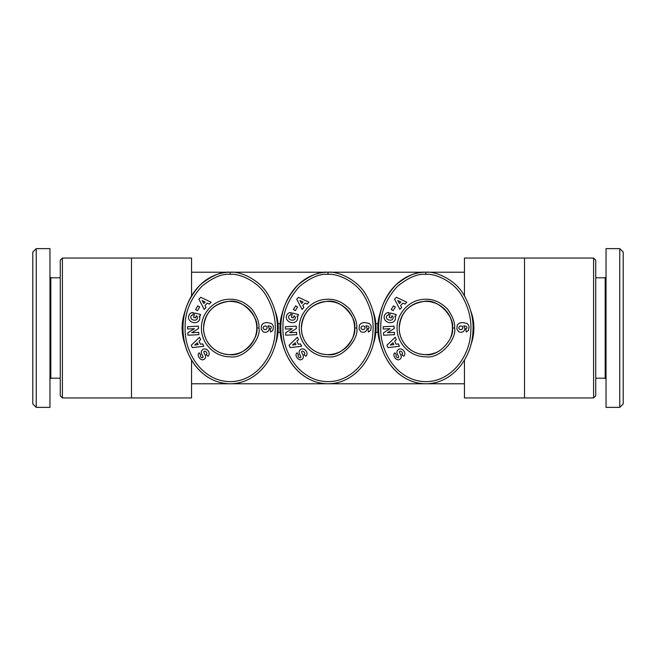 <?xml version="1.0" encoding="UTF-8"?>
<svg xmlns="http://www.w3.org/2000/svg" width="656" height="656" viewBox="0 0 656 656"><rect width="100%" height="100%" fill="white"/><g stroke="black" fill="none" stroke-linecap="round" stroke-linejoin="round"><path stroke-width="0.98" d="M593.598 258.062L593.598 397.938L595.738 395.789L595.738 260.211L593.598 258.062L464.448 258.062L464.448 295.93M372.961 344.966A48.052 48.052 0 0 0 372.969 311.042M283.031 311.042A48.052 48.052 0 0 0 283.039 344.966M62.402 258.062L60.262 260.211L60.262 395.789L62.402 397.938L62.402 258.062L131.487 258.062L131.487 397.938L191.552 397.938L191.552 360.07M131.487 258.062L191.552 258.062L191.552 295.93M184.385 313.412L182.114 328L184.385 342.588M524.513 258.062L524.513 397.938L464.448 397.938L464.448 360.07M471.615 342.588L473.886 328L471.615 313.412M275.135 344.966A48.052 48.052 0 0 0 275.135 311.042M185.205 311.042A48.052 48.052 0 0 0 185.213 344.966M470.787 344.966A48.052 48.052 0 0 0 470.795 311.042M380.865 311.042A48.052 48.052 0 0 0 380.865 344.966M203.573 328A26.601 26.601 0 0 1 230.174 301.399A26.601 26.601 0 0 1 256.775 328C259.161 337.307 243.966 357.266 229.477 354.593C215.512 354.576 203.221 341.965 203.573 328C204.902 312.674 213.175 303.826 228.378 301.457C243.097 298.029 259.268 318.267 256.775 328A26.601 26.601 0 0 1 230.174 354.601A26.601 26.601 0 0 1 203.573 328M301.399 328A26.601 26.601 0 0 1 328 301.399A26.601 26.601 0 0 1 354.601 328C356.987 337.307 341.792 357.266 327.311 354.593C313.338 354.576 301.055 341.965 301.399 328C302.736 312.674 311.001 303.826 326.204 301.457C340.923 298.029 357.094 318.267 354.601 328A26.601 26.601 0 0 1 328 354.601A26.601 26.601 0 0 1 301.399 328M440.069 350.468A26.601 26.601 0 0 1 399.225 328A26.601 26.601 0 0 1 425.826 301.399A26.601 26.601 0 0 1 452.427 328C454.821 337.307 439.618 357.266 425.137 354.593C411.173 354.576 398.881 341.965 399.225 328C400.562 312.674 408.827 303.826 424.03 301.457C438.749 298.029 454.92 318.267 452.427 328A26.601 26.601 0 0 1 450.549 337.832M49.963 276.939L50.824 277.8L50.824 378.2L60.262 378.2M36.236 248.624L49.963 248.624L49.963 407.376L36.236 407.376L36.236 248.624L32.8 252.052L32.8 403.948L36.236 407.376M230.174 274.364C238.891 273.249 258.316 281.006 266.639 296.52C273.273 308.263 276.094 320.153 275.085 332.182C274.233 356.265 255.66 381.997 229.641 381.628C202.22 381.128 184.131 352.674 185.123 327.418C184.812 312.723 190.314 299.087 201.638 286.508C212.536 277.595 222.048 273.544 230.174 274.364L230.174 272.224A55.776 47.199 -90 0 0 182.975 328A55.776 47.199 -90 0 0 230.174 383.776C257.513 383.694 276.332 356.962 277.226 332.321C278.275 319.898 275.356 307.59 268.476 295.405C259.866 279.284 239.415 271.035 230.174 272.224C221.564 271.379 211.552 275.627 200.137 284.966C188.354 298.086 182.63 312.231 182.975 327.401C181.909 353.592 200.884 383.571 230.174 383.776M328 274.364C336.717 273.249 356.151 281.006 364.465 296.52C371.107 308.263 373.92 320.153 372.911 332.182C372.067 356.265 353.494 381.997 327.467 381.628C300.046 381.128 281.957 352.674 282.949 327.418C282.638 312.723 288.148 299.087 299.464 286.508C310.362 277.595 319.874 273.544 328 274.364L328 272.224A55.776 47.199 -90 0 0 280.801 328A55.776 47.199 -90 0 0 328 383.776C355.339 383.694 374.158 356.962 375.052 332.321C376.101 319.898 373.182 307.59 366.302 295.405C357.692 279.284 337.241 271.035 328 272.224C319.39 271.379 309.378 275.627 297.972 284.966C286.18 298.086 280.456 312.231 280.809 327.401C279.735 353.592 298.71 383.571 328 383.776M425.826 274.364C434.551 273.249 453.977 281.006 462.3 296.52C468.933 308.263 471.746 320.153 470.746 332.182C469.893 356.265 451.32 381.997 425.293 381.628C397.872 381.128 379.783 352.674 380.775 327.418C380.464 312.723 385.974 299.087 397.29 286.508C408.188 277.595 417.7 273.544 425.826 274.364L425.826 272.224A55.776 47.199 -90 0 0 378.627 328A55.776 47.199 -90 0 0 425.826 383.776C453.165 383.694 471.992 356.962 472.886 332.321C473.927 319.898 471.008 307.59 464.128 295.405C455.518 279.284 435.067 271.035 425.826 272.224C417.216 271.379 407.204 275.627 395.798 284.966C384.006 298.086 378.282 312.231 378.635 327.401C377.561 353.592 396.544 383.571 425.826 383.776M606.037 379.061L605.176 378.2L605.176 277.8L595.738 277.8M619.764 407.376L606.037 407.376L606.037 248.624L619.764 248.624L619.764 407.376L623.2 403.948L623.2 252.052L619.764 248.624M454.575 328C455.149 322.965 452.87 316.774 447.753 309.411C440.66 301.949 432.706 298.587 423.891 299.316C409.024 299.964 396.421 313.74 397.085 328.599C397.036 343.473 410.205 356.708 425.08 356.741C440.734 359.619 457.158 338.061 454.575 328L452.427 328M463.316 331.592A4.83 4.83 0 0 1 458.733 331.747L456.888 329.123L457.175 325.228L459.134 323.219L462.242 322.481L467.113 323.457L468.63 325.212L469.073 327L468.491 330.419L466.211 332.051L465.801 328.754L466.777 328.328L466.949 327.008L465.891 326.171L463.743 325.827L464.924 328.5L464.505 330.255L463.316 331.592M396.347 297.307L406.777 302.186L404.932 304.113L402.923 303.097L400.595 305.532L401.693 307.484L399.881 309.386L394.551 299.177L396.347 297.307M394.199 328.533L387.425 332.715L394.404 332.346L394.518 334.658L383.612 335.232L383.489 332.772L390.09 328.697L383.293 329.05L383.17 326.737L394.076 326.163L394.199 328.533M397.208 353.674A3.001 3.001 0 0 1 397.11 351.272A4.289 3.665 -130.3 0 1 397.347 350.681A3.124 1.919 139.7 0 1 398.979 349.172A4.28 3.649 50.3 0 1 401.956 349.295A4.576 3.19 50.3 0 1 404.35 351.624A4.289 3.649 -130.9 0 1 403.67 356.224L401.857 354.625L402.185 354.347A1.935 1.287 49.7 0 0 402.054 352.215A1.935 1.287 49.7 0 0 399.939 351.247A0.804 0.804 0 0 0 399.504 352.338L400.955 355.347A3.001 3.001 0 0 1 401.234 357.02A4.075 3.469 49.7 0 1 400.849 358.225A3.124 2.419 139.7 0 1 399.43 359.529A4.043 3.083 62.7 0 1 396.191 359.07A19.098 10.389 133.1 0 1 394.346 356.848A4.108 3.075 -138.5 0 1 394.887 352.854L396.298 354.929A1.722 1.189 49.7 0 0 396.24 356.626A1.722 1.189 49.7 0 0 397.889 357.766A0.804 0.804 0 0 0 398.627 356.618L397.208 353.674M387.352 312.699A3.698 3.698 0 0 1 389.106 312.674L388.614 315.06A1.501 1.501 0 0 0 387.212 315.421A3.403 2.804 -164.3 0 0 387.45 319.283A3.075 1.714 -167.7 0 0 390.787 320.177A3.403 2.731 -165.2 0 0 392.895 316.651A4.625 3.879 122.9 0 0 391.911 315.708L391.337 317.906L389.279 317.373L390.41 313.01L396.224 314.527L395.806 316.126L394.838 316.085A5.724 4.74 -165.4 0 1 390.517 322.662A5.724 4.74 -165.4 0 1 384.252 316.413L384.424 315.757A5.724 4.854 -167.3 0 1 387.352 312.699M391.238 309.493L393.493 305.844L395.371 307L393.108 310.657L391.238 309.493M386.917 345.269L395.199 337.266L396.339 339.677L394.674 341.194L396.109 344.236L398.331 343.908L399.455 346.286L388.024 347.606L386.917 345.269M462.874 328.008L462.431 326.483L461.299 325.966L459.676 326.229L458.823 327.475L458.995 328.664L460.217 329.566L461.89 329.46L462.874 328.008M397.766 300.505L399.463 303.523L400.857 302.063L397.766 300.505M390.41 345.081L393.83 344.572L392.969 342.752L390.41 345.081M356.749 328C357.315 322.965 355.044 316.774 349.927 309.411C342.834 301.949 334.88 298.587 326.057 299.316C311.198 299.964 298.595 313.74 299.259 328.599C299.21 343.473 312.379 356.708 327.254 356.741C342.899 359.619 359.332 338.061 356.749 328L354.601 328M365.49 331.592A4.83 4.83 0 0 1 360.907 331.747L359.062 329.123L359.349 325.228L361.3 323.219L364.408 322.481L369.279 323.457L370.796 325.212L371.247 327L370.656 330.419L368.385 332.051L367.975 328.754L368.951 328.328L369.115 327.008L368.065 326.171L365.909 325.827L367.098 328.5L366.679 330.255L365.49 331.592M298.521 297.307L308.951 302.186L307.106 304.113L305.097 303.097L302.769 305.532L303.867 307.484L302.047 309.386L296.725 299.177L298.521 297.307M296.373 328.533L289.599 332.715L296.569 332.346L296.692 334.658L285.786 335.232L285.655 332.772L292.264 328.697L285.458 329.05L285.344 326.737L296.25 326.163L296.373 328.533M299.374 353.674A3.001 3.001 0 0 1 299.284 351.272A4.289 3.665 -130.3 0 1 299.521 350.681A3.124 1.919 139.7 0 1 301.153 349.172A4.28 3.649 50.3 0 1 304.13 349.295A4.576 3.19 50.3 0 1 306.524 351.624A4.289 3.649 -130.9 0 1 305.844 356.224L304.031 354.625L304.359 354.347A1.935 1.287 49.7 0 0 304.228 352.215A1.935 1.287 49.7 0 0 302.113 351.247A0.804 0.804 0 0 0 301.678 352.338L303.129 355.347A3.001 3.001 0 0 1 303.408 357.02A4.075 3.469 49.7 0 1 303.023 358.225A3.124 2.419 139.7 0 1 301.604 359.529A4.043 3.083 62.7 0 1 298.365 359.07A19.098 10.389 133.1 0 1 296.52 356.848A4.108 3.075 -138.5 0 1 297.061 352.854L298.472 354.929A1.722 1.189 49.7 0 0 298.414 356.626A1.722 1.189 49.7 0 0 300.063 357.766A0.804 0.804 0 0 0 300.801 356.618L299.374 353.674M289.517 312.699A3.698 3.698 0 0 1 291.272 312.674L290.788 315.06A1.501 1.501 0 0 0 289.386 315.421A3.403 2.804 -164.3 0 0 289.624 319.283A3.075 1.714 -167.7 0 0 292.961 320.177A3.403 2.731 -165.2 0 0 295.069 316.651A4.625 3.879 122.9 0 0 294.085 315.708L293.511 317.906L291.453 317.373L292.584 313.01L298.398 314.527L297.98 316.126L297.012 316.085A5.724 4.74 -165.4 0 1 292.683 322.662A5.724 4.74 -165.4 0 1 286.426 316.413L286.598 315.757A5.724 4.854 -167.3 0 1 289.517 312.699M293.404 309.493L295.667 305.844L297.537 307L295.282 310.657L293.404 309.493M289.091 345.269L297.373 337.266L298.505 339.677L296.848 341.194L298.283 344.236L300.505 343.908L301.621 346.286L290.19 347.606L289.091 345.269M365.048 328.008L364.597 326.483L363.473 325.966L361.85 326.229L360.997 327.475L361.161 328.664L362.391 329.566L364.064 329.46L365.048 328.008M299.931 300.505L301.637 303.523L303.031 302.063L299.931 300.505M292.576 345.081L296.004 344.572L295.143 342.752L292.576 345.081M377.963 323.711L375.863 323.711M375.863 332.289L377.963 332.289M258.923 328C259.489 322.965 257.218 316.774 252.101 309.411C245 301.949 237.046 298.587 228.231 299.316C213.372 299.964 200.769 313.74 201.433 328.599C201.384 343.473 214.553 356.708 229.428 356.741C245.073 359.619 261.498 338.061 258.923 328L256.775 328M267.664 331.592A4.83 4.83 0 0 1 263.081 331.747L261.236 329.123L261.523 325.228L263.474 323.219L266.582 322.481L271.453 323.457L272.97 325.212L273.413 327L272.83 330.419L270.559 332.051L270.141 328.754L271.125 328.328L271.289 327.008L270.231 326.171L268.083 325.827L269.272 328.5L268.853 330.255L267.664 331.592M200.687 297.307L211.125 302.186L209.272 304.113L207.271 303.097L204.943 305.532L206.041 307.484L204.221 309.386L198.899 299.177L200.687 297.307M198.547 328.533L191.765 332.715L198.743 332.346L198.866 334.658L187.96 335.232L187.829 332.772L194.438 328.697L187.632 329.05L187.509 326.737L198.415 326.163L198.547 328.533M201.548 353.674A3.001 3.001 0 0 1 201.458 351.272A4.289 3.665 -130.3 0 1 201.687 350.681A3.124 1.919 139.7 0 1 203.327 349.172A4.28 3.649 50.3 0 1 206.304 349.295A4.576 3.19 50.3 0 1 208.698 351.624A4.289 3.649 -130.9 0 1 208.009 356.224L206.205 354.625L206.533 354.347A1.935 1.287 49.7 0 0 206.394 352.215A1.935 1.287 49.7 0 0 204.287 351.247A0.804 0.804 0 0 0 203.844 352.338L205.303 355.347A3.001 3.001 0 0 1 205.582 357.02A4.075 3.469 49.7 0 1 205.197 358.225A3.124 2.419 139.7 0 1 203.77 359.529A4.043 3.083 62.7 0 1 200.539 359.07A19.098 10.389 133.1 0 1 198.694 356.848A4.108 3.075 -138.5 0 1 199.235 352.854L200.646 354.929A1.722 1.189 49.7 0 0 200.588 356.626A1.722 1.189 49.7 0 0 202.228 357.766A0.804 0.804 0 0 0 202.975 356.618L201.548 353.674M191.691 312.699A3.698 3.698 0 0 1 193.446 312.674L192.954 315.06A1.501 1.501 0 0 0 191.552 315.421A3.403 2.804 -164.3 0 0 191.798 319.283A3.075 1.714 -167.7 0 0 195.135 320.177A3.403 2.731 -165.2 0 0 197.243 316.651A4.625 3.879 122.9 0 0 196.259 315.708L195.685 317.906L193.618 317.373L194.758 313.01L200.564 314.527L200.154 316.126L199.186 316.085A5.724 4.74 -165.4 0 1 194.857 322.662A5.724 4.74 -165.4 0 1 188.6 316.413L188.772 315.757A5.724 4.854 -167.3 0 1 191.691 312.699M195.578 309.493L197.833 305.844L199.711 307L197.456 310.657L195.578 309.493M191.257 345.269L199.539 337.266L200.679 339.677L199.022 341.194L200.457 344.236L202.671 343.908L203.795 346.286L192.364 347.606L191.257 345.269M267.222 328.008L266.771 326.483L265.647 325.966L264.015 326.229L263.171 327.475L263.335 328.664L264.565 329.566L266.238 329.46L267.222 328.008M202.105 300.505L203.811 303.523L205.205 302.063L202.105 300.505M194.75 345.081L198.178 344.572L197.317 342.752L194.75 345.081M280.137 323.711L278.037 323.711M278.037 332.289L280.137 332.289M50.824 378.2L49.963 379.061M605.176 277.8L606.037 276.939M605.176 378.2L595.738 378.2M50.824 277.8L60.262 277.8M191.552 383.776L464.448 383.776M191.552 272.224L464.448 272.224M62.402 397.938L131.487 397.938M524.513 397.938L593.598 397.938"/></g></svg>
